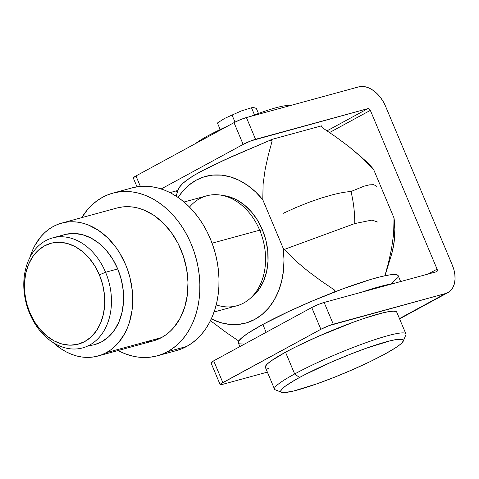 <?xml version="1.0" encoding="UTF-8"?>
<svg xmlns="http://www.w3.org/2000/svg" width="479" height="479" viewBox="0 0 479 479"><rect width="100%" height="100%" fill="white"/><g stroke="black" fill="none" stroke-linecap="round" stroke-linejoin="round"><path stroke-width="0.72" d="M133.27 177.883L135.964 175.943L140.365 186.415L135.964 175.943L234.009 122.648L240.26 119.732L246.41 117.553L358.765 86.861A26.129 17.052 -118.5 0 1 385.529 106.23L452.278 265.019A26.129 17.052 -118.5 0 1 448.051 292.537A26.129 17.052 -118.5 0 1 445.632 293.507L328.834 325.696L320.876 329.295L222.831 382.583L213.688 360.831L210.994 362.777M137.006 186.828L133.276 177.96A9.502 1.096 157.2 0 1 135.964 175.943L234.009 122.648L243.152 144.401L161.195 188.948L243.152 144.401L251.116 140.808L367.914 108.613L327.037 130.833L367.914 108.613A2.377 1.551 -118.5 0 1 370.345 110.374L329.564 132.539L370.345 110.374L437.093 269.168L428.124 274.042L437.093 269.168A2.377 1.551 -118.5 0 1 436.71 271.671A2.377 1.551 -118.5 0 1 436.489 271.755L324.133 302.447L317.984 304.626L311.733 307.542L213.688 360.831L311.733 307.542L320.876 329.295L220.873 383.775L220.268 384.709L222.579 384.362L267.372 372.129L222.579 384.362A9.502 1.096 -22.8 0 1 220.142 384.607A9.502 1.096 -22.8 0 1 222.831 382.583L213.688 360.831A9.502 1.096 157.2 0 0 210.999 362.854L220.142 384.607M177.511 190.552L169.991 192.606L177.511 190.552M211.125 362.956L212.371 362.872M399.468 318.601L445.632 293.507L399.468 318.601M134.647 177.978L133.401 178.062M436.489 271.755L324.133 302.447L333.276 324.199L445.632 293.507L448.697 292.16L451.26 289.939L453.218 286.939L454.499 283.275L455.05 279.083L454.852 274.521L453.918 269.773L452.278 265.019L385.529 106.23L383.242 101.65L380.41 97.417L377.123 93.704L373.524 90.645L369.74 88.364L365.926 86.938L362.22 86.436L358.765 86.861L246.41 117.553L255.552 139.305L367.914 108.613L369.255 108.961L370.345 110.374L437.093 269.168L437.297 270.827L436.489 271.755M333.276 324.199L324.133 302.447A9.502 1.096 157.2 0 0 311.733 307.542L320.876 329.295A9.502 1.096 -22.8 0 1 333.276 324.199M255.552 139.305L246.41 117.553A9.502 1.096 157.2 0 0 234.009 122.648L243.152 144.401A9.502 1.096 -22.8 0 1 255.552 139.305M228.082 125.869A52.259 6.011 157.2 0 0 208.054 135.719L208.413 136.563L208.054 135.719A52.259 6.011 157.2 0 0 195.701 143.472M376.338 186.696L375.871 185.714L373.572 184.672L369.489 184.852L363.986 186.205L350.993 191.504C353.562 202.192 354.813 212.874 354.753 223.567L371.944 220.089L377.542 222.017M284.233 249.463L354.753 223.567C354.813 212.874 353.562 202.192 350.993 191.504C346.006 191.857 340.012 192.911 333.013 194.66L321.535 197.953L308.907 202.336L295.878 207.563L283.275 213.299M289.136 105.883A52.259 6.011 157.2 0 0 276.251 107.685A52.259 6.011 157.2 0 0 250.667 116.391M217.43 122.995L220.19 129.552L217.43 122.995L224.507 118.481L232.04 115.056L235.009 122.121L232.04 115.056L241.536 110.871L251.493 107.769L253.684 107.547L256.337 108.422L258.456 113.463L256.337 108.422M254.499 114.924L251.493 107.769L254.499 114.924M65.653 234.357L74.017 233.459L82.61 234.716L91.088 238.081L99.135 243.428L106.434 250.547L112.715 259.163L117.72 268.953L121.277 279.532L123.235 290.502L123.516 301.435L122.127 311.907L119.103 321.529L114.571 329.917L108.697 336.761L101.716 341.784A57.007 42.697 74.7 0 1 88.555 345.634M117.978 207.754L122.977 206.886L128.091 206.671L133.27 207.102L138.467 208.185L143.634 209.91L153.663 215.197L162.986 222.765L171.225 232.321L178.08 243.494L183.277 255.864L186.618 268.947L187.984 282.239L187.313 295.238L184.631 307.434L180.044 318.367L173.727 327.618L169.991 331.492L165.92 334.821L161.555 337.569A68.886 51.594 -105.3 0 0 183.032 255.151A68.886 51.594 -105.3 0 0 116.888 208.036L61.617 223.13A68.886 51.594 74.7 0 1 127.767 270.246A68.886 51.594 74.7 0 1 106.284 352.664L161.555 337.569L153.148 340.946M97.92 356.035A68.886 51.594 74.7 0 1 53.205 342.611L61.138 348.868L66.09 351.814L71.173 354.155L76.341 355.879L81.538 356.963L86.717 357.4L91.83 357.184L96.83 356.316L101.662 354.801L106.284 352.664A68.886 51.594 74.7 0 1 97.92 356.035L153.184 340.94A68.886 51.594 -105.3 0 0 161.555 337.569L106.284 352.664L110.655 349.915L114.726 346.586L118.457 342.713L124.774 333.462L127.294 328.181L129.36 322.529L132.042 310.332L132.635 303.902L132.288 290.693L129.923 277.443L128.007 270.958L125.63 264.653L119.576 252.828L115.96 247.415L107.715 237.859L98.399 230.297L88.364 225.004L83.202 223.286L78.005 222.196L72.82 221.765L67.707 221.981L62.707 222.849L57.875 224.364L53.253 226.501L48.882 229.249L44.816 232.578L41.08 236.452L34.763 245.697L32.243 250.978L29.932 257.421A68.886 51.594 74.7 0 1 53.253 226.501A68.886 51.594 74.7 0 1 61.617 223.13M133.282 187.57L139.401 186.511L145.664 186.241L152.005 186.774L158.369 188.103L164.692 190.211L170.913 193.079L176.973 196.683L182.81 200.988L188.379 205.946L193.612 211.52L198.468 217.646L202.898 224.268L206.856 231.327L210.311 238.746L213.221 246.463L215.562 254.397L217.316 262.474L218.454 270.623L218.981 278.754L218.879 286.789L218.161 294.663L216.819 302.285L214.873 309.596L212.347 316.517L209.257 322.978L205.641 328.923L201.527 334.3L196.959 339.042L191.977 343.12L186.63 346.479A84.328 63.156 -105.3 0 0 212.921 245.595A84.328 63.156 -105.3 0 0 131.947 187.918L112.816 193.139A84.328 63.156 74.7 0 1 193.791 250.816A84.328 63.156 74.7 0 1 167.494 351.706L186.63 346.479L180.972 349.101L176.338 350.622M157.256 355.831A84.328 63.156 74.7 0 1 118.05 350.538L124.516 353.538L130.839 355.646L137.198 356.975L143.544 357.508L149.801 357.238L155.92 356.172L161.836 354.322L167.494 351.706A84.328 63.156 74.7 0 1 157.256 355.831L176.386 350.604A84.328 63.156 -105.3 0 0 186.63 346.479L167.494 351.706L172.841 348.341L177.829 344.269L182.397 339.521L186.511 334.15L190.127 328.205L193.217 321.738L195.743 314.823L197.689 307.512L199.024 299.884L199.749 292.016L199.851 283.975L199.324 275.844L198.18 267.701L196.432 259.624L194.091 251.691L191.175 243.973L187.726 236.548L183.768 229.495L179.338 222.873L174.482 216.748L169.249 211.173L163.68 206.215L157.842 201.91L151.783 198.306L145.562 195.438L139.239 193.33L132.875 192.001L126.534 191.468L120.271 191.732L114.152 192.798L108.236 194.648L102.578 197.264L97.231 200.629L92.249 204.701L87.675 209.449L81.747 217.634A84.328 63.156 74.7 0 1 102.578 197.264A84.328 63.156 74.7 0 1 112.816 193.139M152.094 341.216L147.101 342.084M58.839 236.848A57.007 42.697 74.7 0 1 118.014 269.647A57.007 42.697 74.7 0 1 101.716 341.784L94.716 344.599M189.51 207.078A57.007 42.697 74.7 0 1 259.69 230.177A57.007 42.697 -105.3 0 0 206.712 195.809L184.038 202.006M29.668 313.529L29.794 312.637A52.259 39.14 74.7 0 1 44.469 245.877A52.259 39.14 74.7 0 1 99.375 274.82L105.578 272.27A57.007 42.697 -105.3 0 0 45.679 240.692A57.007 42.697 -105.3 0 0 29.668 313.529A57.007 42.697 74.7 0 1 52.6 237.907A57.007 42.697 74.7 0 1 105.578 272.27L117.72 268.953L105.578 272.27A57.007 42.697 74.7 0 1 82.645 347.892A57.007 42.697 74.7 0 1 29.668 313.529A57.007 42.697 -105.3 0 0 89.567 345.102A57.007 42.697 -105.3 0 0 105.578 272.27L99.375 274.82L94.782 265.845L89.028 257.947L82.34 251.421L74.963 246.517L67.186 243.434L59.312 242.278L51.642 243.104L44.469 245.877L38.069 250.481L32.686 256.756L28.53 264.444L25.758 273.264L24.483 282.867L24.746 292.885L26.537 302.938L29.794 312.637L34.386 321.613L40.14 329.51L46.834 336.036L54.211 340.94L61.983 344.024L69.856 345.179L77.526 344.353L84.699 341.581L91.106 336.976L96.483 330.702L100.638 323.014L103.41 314.194L104.691 304.59L104.428 294.573L102.632 284.52L99.375 274.82A52.259 39.14 74.7 0 1 84.699 341.581A52.259 39.14 74.7 0 1 29.794 312.637L29.668 313.529M212.065 243.188L259.69 230.177L212.065 243.188M250.499 298.136L253.613 295.573L259.313 288.927L263.713 280.784L266.647 271.443L268.006 261.277L267.725 250.661L265.827 240.015L262.378 229.74L259.798 230.447L262.378 229.74A55.348 41.451 -105.3 0 0 222.454 195.426M177.176 192.851A108.08 80.945 74.7 0 1 177.919 190.331L176.452 191.127L177.919 190.331L179.457 187.211L182.87 183.343L185.613 181.014L194.187 175.254L200.3 171.775L224.262 160.016L269.869 140.353A108.08 80.945 74.7 0 1 272.06 141.275L268.33 154.909L265.228 169.021L263.127 183.882L262.767 199.701A76.035 56.947 74.7 0 0 178.128 197.468L182.463 191.552L188.942 185.104L196.258 180.14L204.252 176.781L212.736 175.098L221.514 175.134L230.381 176.889L239.135 180.32L247.583 185.349L255.517 191.857L262.767 199.701L283.179 248.266L295.292 260.552L308.147 271.318L321.319 281.059L334.617 290.1A108.08 80.945 74.7 0 1 334.007 292.202A108.08 80.945 -105.3 0 0 334.617 290.1L335.294 291.705L334.617 290.1L321.319 281.059L308.147 271.318L295.292 260.552L283.179 248.266L262.767 199.701L263.127 183.882L265.228 169.021L268.33 154.909L272.06 141.275L271.336 139.557L321.439 125.869L322.163 127.594L335.468 136.629L348.64 146.376L365.285 160.591A76.035 56.947 -105.3 0 1 373.602 169.422L394.019 217.993L393.654 233.812L391.553 248.673L388.457 262.779L384.918 275.748L388.457 262.779L391.553 248.673L393.654 233.812L394.019 217.993L373.602 169.422L365.214 160.525M210.455 320.667L226.489 332.677L238.746 341.018L226.489 332.677L210.455 320.667M176.452 191.127L177.152 192.798L176.452 191.127M176.122 196.133L177.919 190.331C178.541 188.181 180.194 185.852 182.87 183.343L189.331 178.326L194.187 175.254L207.521 168.003L233.183 155.998L269.869 140.353A108.08 80.945 -105.3 0 1 272.06 141.275L271.336 139.557L269.869 140.353L271.336 139.557L321.439 125.869L322.163 127.594L335.468 136.629L348.64 146.376L361.489 157.142L373.602 169.422M283.179 248.266L283.993 259.606L283.466 270.713L281.604 281.347L278.455 291.25L274.084 300.195L268.593 307.985L262.121 314.434L254.798 319.397L246.805 322.756L238.326 324.439L229.549 324.403L220.681 322.648L211.293 318.906A76.035 56.947 74.7 0 0 283.179 248.266M250.505 298.13A55.348 41.451 -105.3 0 0 262.378 229.74L257.51 220.238L251.421 211.874L244.332 204.958L236.518 199.767L228.285 196.504L222.448 195.426M391.157 255.708L392.445 251.068L394.307 240.44L394.834 229.327L394.019 217.993A76.035 56.947 -105.3 0 1 391.217 255.523L384.966 275.736M214.083 311.991L236.758 305.8A57.007 42.697 -105.3 0 0 259.69 230.177A57.007 42.697 74.7 0 1 258.253 288.418A57.007 42.697 74.7 0 1 216.215 304.842M403.282 341.084L405.833 334.965A71.263 8.197 157.2 0 0 368.034 341.952A71.263 8.197 157.2 0 0 294.663 373.961L299.525 377.482A66.509 7.652 -22.8 0 1 368.004 347.61A66.509 7.652 -22.8 0 1 403.282 341.084A66.509 7.652 -22.8 0 1 384.553 354.256L395.576 347.772L400.408 344.281L401.989 342.844L403.414 340.641L403.24 339.898L402.48 339.407L396.756 339.467L390.271 340.779L366.68 348.077L349.299 354.634L331.294 362.154L304.069 375.063L295.393 379.781L285.819 385.805L282.089 388.894L280.67 391.098L280.844 391.84L281.604 392.331L284.861 392.546L293.807 390.96L317.403 383.661L334.785 377.105L352.789 369.584L369.872 361.741L384.553 354.256A66.509 7.652 -22.8 0 1 322.69 381.745A66.509 7.652 -22.8 0 1 281.484 392.283A66.509 7.652 -22.8 0 1 299.525 377.482L294.663 373.961A71.263 8.197 -22.8 0 1 364.531 343.204A71.263 8.197 -22.8 0 1 405.905 333.905L396.762 312.152A71.263 8.197 157.2 0 0 355.382 321.451A71.263 8.197 157.2 0 0 285.52 352.209L294.663 373.961L285.52 352.209L295.07 347.227L317.523 336.677L353.634 322.08L364.663 318.224L382.907 312.847L389.499 311.506L394.067 311.146L396.774 312.182M268.426 368.393L265.803 367.872M265.39 367.411L265.426 366.375L267.312 363.968L271.395 360.723L285.52 352.209A71.263 8.197 157.2 0 0 265.378 367.381L274.521 389.134A71.263 8.197 -22.8 0 1 294.663 373.961A71.263 8.197 157.2 0 0 275.329 389.822L281.484 392.283M361.549 292.226A86.699 9.975 -22.8 0 1 392.996 283.634M238.488 343.168L238.267 342.198L238.811 340.916L242.182 337.45L248.475 332.905L262.845 324.451L266.156 332.318L262.845 324.451L289.154 311.29L312.045 301.111L343.048 288.777L370.279 279.574L381.14 276.605L389.589 274.898L395.295 274.509L397.049 274.82L398.199 275.724A86.699 9.975 157.2 0 0 347.85 287.029A86.699 9.975 157.2 0 0 262.845 324.451A86.699 9.975 157.2 0 0 238.338 342.91L239.889 346.592M243.733 344.09L239.482 343.808M397.726 277.706L391.559 283.323M361.076 292.388L379.643 286.64L393.247 283.598M448.051 292.537L399.588 318.876M64.821 234.566L52.6 237.907M400.642 281.544L398.193 275.712"/></g></svg>

